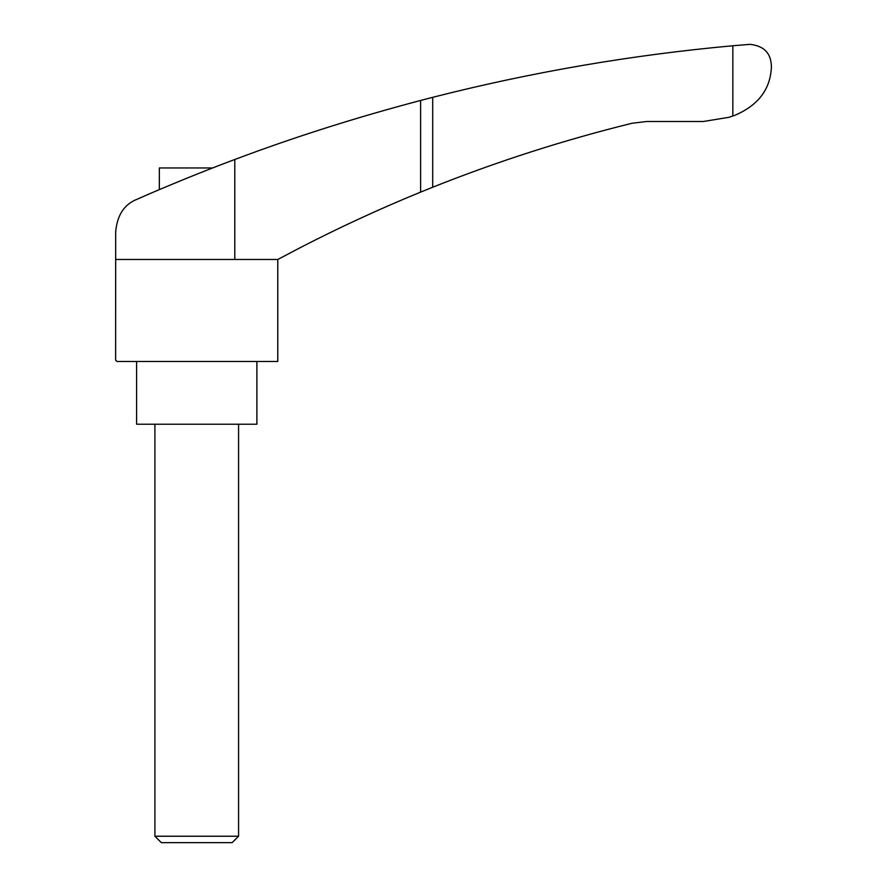 <?xml version="1.0" encoding="UTF-8"?>
<svg xmlns="http://www.w3.org/2000/svg" width="887" height="887" viewBox="0 0 887 887"><rect width="100%" height="100%" fill="white"/><g stroke="black" fill="none" stroke-linecap="round" stroke-linejoin="round"><path stroke-width="1.33" d="M734.957 115.288C756.899 105.83 768.929 91.117 771.058 71.16L771.38 68.554C771.823 54.029 764.705 45.958 750.014 44.35L732.839 45.758L732.839 115.997L734.957 115.288M234.789 259.481L115.676 259.481L115.676 231.862C117.139 215.219 124.224 204.376 136.931 199.309C162.221 188.088 202.591 171.457 234.789 159.494L234.789 259.481L277.808 259.481L300.427 247.551C339.477 227.416 379.536 208.933 420.615 192.113L432.701 187.235C497.64 161.334 564.054 140.024 631.943 123.282L646.545 121.508L703.214 121.508L728.926 117.306L732.839 115.997M235.199 159.338L234.789 159.494C294.029 137.197 355.964 117.516 420.615 100.453L432.701 97.326C531.38 72.18 631.422 54.994 732.839 45.758M222.149 164.283L212.647 167.953L159.35 167.953L159.35 189.63L156.533 190.827L162.742 188.188M165.814 186.902L182.633 179.928M185.161 178.897L189.23 177.245M191.392 176.369L197.169 174.063M207.724 169.883L210.973 168.608M219.222 165.414L225.908 162.853M232.15 160.48L225.985 162.82M154.903 836.23L238.581 836.23L232.172 842.65L161.323 842.65L154.903 836.23L154.903 424.23M256.886 361.475L256.886 424.23L136.598 424.23L136.598 361.475M115.676 232.35L115.62 360.166L116.929 361.475L277.764 361.475L277.764 259.481M432.701 97.326L432.701 187.235M420.615 100.453L420.615 192.113M238.581 836.23L238.581 424.23"/></g></svg>
